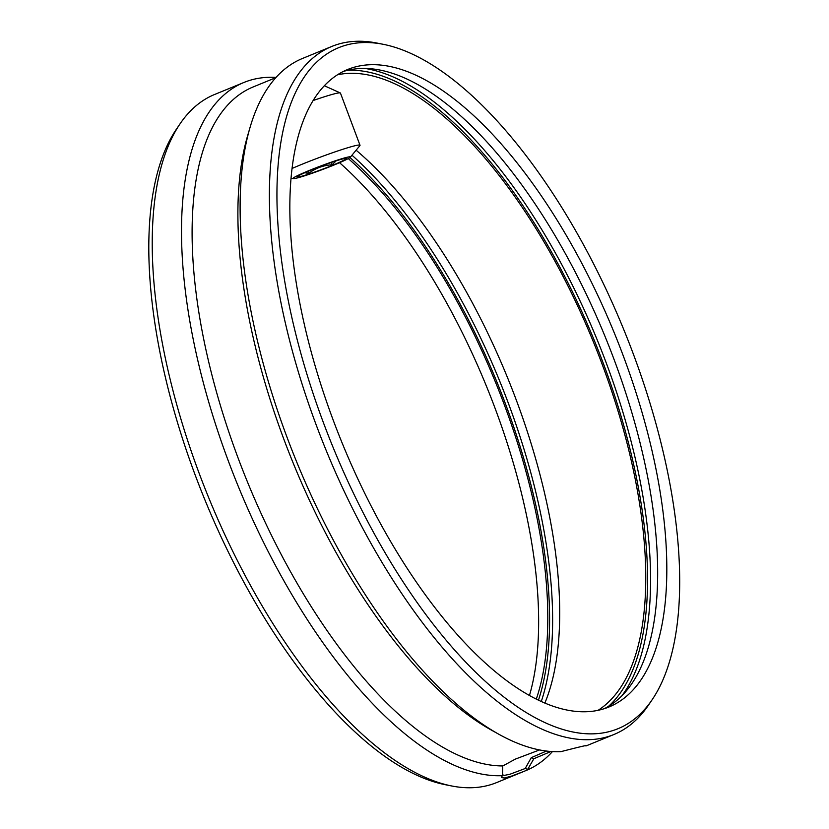 <?xml version="1.0" encoding="UTF-8"?>
<svg xmlns="http://www.w3.org/2000/svg" width="829" height="829" viewBox="0 0 829 829"><rect width="100%" height="100%" fill="white"/><g stroke="black" fill="none" stroke-linecap="round" stroke-linejoin="round"><path stroke-width="1.24" d="M604.341 708.671A344.481 146.785 67.7 0 0 613.916 359.061A344.481 146.785 67.7 0 0 343.165 71.543M333.59 421.163A344.481 146.785 67.7 0 0 608.994 706.971A344.481 146.785 67.7 0 0 623.076 355.309A344.481 146.785 67.7 0 0 347.672 69.491A344.481 146.785 67.7 0 0 333.59 421.163M598.072 710.329A344.481 146.785 67.7 0 0 602.02 363.931A344.481 146.785 67.7 0 0 337.538 74.765M544.85 703.106A344.481 146.785 67.7 0 0 515.97 399.205A344.481 146.785 67.7 0 0 356.118 150.204M536.28 699.148A344.481 146.785 67.7 0 0 504.063 404.086A344.481 146.785 67.7 0 0 348.294 158.588M529.451 695.541A344.481 146.785 67.7 0 0 494.913 407.837A344.481 146.785 67.7 0 0 339.548 162.702M276.057 77.398A371.827 158.432 67.7 0 0 243.923 82.465L214.628 94.475A371.827 158.432 67.7 0 0 180.08 123.78L176.38 129.241A368.035 156.816 67.7 0 0 195.53 475.95A368.035 156.816 67.7 0 0 445.049 784.649L451.515 785.933A371.827 158.432 67.7 0 0 496.695 782.555L523.814 771.447L511.566 776.099L504.312 778.016L501.369 777.54L502.478 775.343L502.633 765.944A364.169 155.168 67.7 0 1 238.348 458.686A364.169 155.168 67.7 0 1 253.239 86.921L275.819 77.667M180.08 123.78A371.827 158.432 67.7 0 0 199.437 474.053A371.827 158.432 67.7 0 0 451.515 785.933M550.953 751.499L533.855 758.722L527.327 769.986A371.827 158.432 67.7 0 0 552.435 751.602M527.327 769.986L523.814 771.447M243.923 82.465A371.827 158.432 67.7 0 0 228.731 462.054A371.827 158.432 67.7 0 0 502.301 775.675M502.612 766.069L515.265 759.146L539.534 749.934M383.454 44.351A368.035 156.816 67.7 0 0 323.693 423.412A368.035 156.816 67.7 0 0 652.122 699.759A368.035 156.816 67.7 0 0 623.429 328.75A368.035 156.816 67.7 0 0 383.454 44.351L376.988 43.067A371.827 158.432 67.7 0 0 331.807 46.445L302.512 58.455A371.827 158.432 67.7 0 0 250.089 127.303L247.664 135.593A364.169 155.168 67.7 0 0 293.559 463.971A364.169 155.168 67.7 0 0 491.359 730.08L498.903 734.287A371.827 158.432 67.7 0 0 560.891 751.654C581.813 746.276 590.155 744.38 585.916 745.965L585.367 745.654M250.089 127.303A371.827 158.432 67.7 0 0 296.948 462.582A371.827 158.432 67.7 0 0 498.903 734.287M587.305 745.333L585.916 745.965M331.807 46.445A371.827 158.432 67.7 0 0 316.605 426.023A371.827 158.432 67.7 0 0 613.874 734.525A371.827 158.432 67.7 0 0 648.423 705.22L652.122 699.759M502.633 774.794L504.198 775.416L509.959 774.245L525.192 768.514L531.265 757.665L546.466 751.053M502.695 766.006L502.478 775.343M502.561 766.856L502.633 765.944M533.855 758.722L531.265 757.665M525.192 768.514L527.524 769.271M336.097 160.888L332.128 164.774C323.372 165.282 315.497 168.183 308.512 173.479L304.844 172.701M310.688 170.225A26.248 1.689 159.4 0 0 297.228 176.701A26.248 1.689 159.4 0 0 307.901 174.359A26.248 1.689 159.4 0 0 332.74 165.209A26.248 1.689 159.4 0 0 346.066 158.38A26.248 1.689 159.4 0 0 310.688 170.225M350.284 157.241A30.621 1.969 159.4 0 0 337.828 159.966A30.621 1.969 159.4 0 0 308.844 170.65A30.621 1.969 159.4 0 0 293.3 178.608A30.621 1.969 159.4 0 0 322.398 169.562A30.621 1.969 159.4 0 0 350.284 157.241L359.869 145.666A43.74 2.808 159.4 0 0 360.014 145.282L340.45 93.086A43.74 2.808 159.4 0 0 340.304 92.952A43.74 2.808 159.4 0 0 313.155 100.527M360.014 145.282A43.74 2.808 159.4 0 0 300.678 164.816A43.74 2.808 159.4 0 0 292.088 168.453M331.268 162.494L332.128 164.774M307.746 171.448L308.512 173.479M622.009 695.645A349.952 149.116 67.7 0 0 606.144 362.667A349.952 149.116 67.7 0 0 364.895 68.424M608.445 706.401A347.765 148.184 67.7 0 0 603.398 363.62A347.765 148.184 67.7 0 0 347.672 70.278M541.275 701.531A349.952 149.116 67.7 0 0 508.198 402.811A349.952 149.116 67.7 0 0 351.973 155.199M538.446 700.215A347.765 148.184 67.7 0 0 505.441 403.775A347.765 148.184 67.7 0 0 349.983 157.52M586.756 745.644L613.874 734.525M324.357 85.75L340.304 92.952M293.3 178.608L291.072 178.245"/></g></svg>
